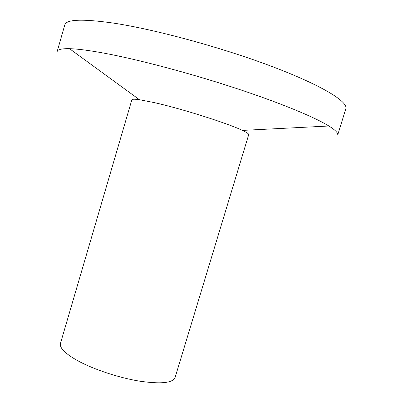 <?xml version="1.0" encoding="UTF-8"?>
<svg xmlns="http://www.w3.org/2000/svg" width="403" height="403" viewBox="0 0 403 403"><rect width="100%" height="100%" fill="white"/><g stroke="black" fill="none" stroke-linecap="round" stroke-linejoin="round"><path stroke-width="0.6" d="M242.445 130.411C228.128 123.434 181.541 108.679 154.248 102.594L139.418 99.697C134.597 99.027 132.073 99.073 131.846 99.838L60.465 343.366C59.347 347.87 65.215 353.713 78.066 360.902C93.844 369.465 118.835 377.742 139.322 381.117C160.747 384.235 172.665 383.041 175.088 377.54L248.706 134.673C248.933 133.907 246.848 132.486 242.445 130.411L328.878 126.008C335.417 130.109 338.344 133.141 337.659 135.101L345.819 108.78C348.429 101.863 322.214 85.456 271.687 66.379C221.307 47.332 154.092 29.137 112.699 22.991C82.086 18.709 66.102 19.374 64.762 24.991L57.181 51.488C57.679 49.468 61.785 48.536 69.502 48.687C77.376 48.874 88.862 50.36 103.959 53.141C137.322 59.327 187.838 72.611 233.206 87.406C278.604 102.216 314.275 116.935 328.878 126.008M139.418 99.697L69.502 48.687"/></g></svg>
